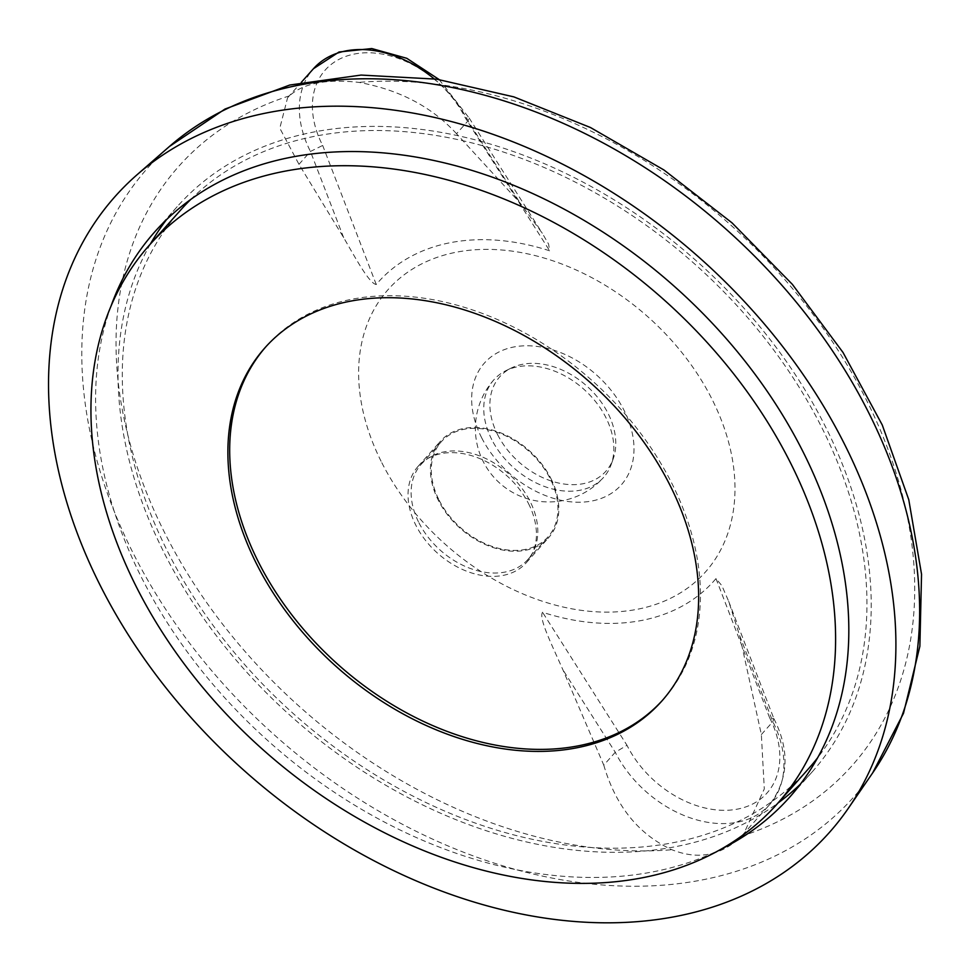 <?xml version="1.0" encoding="UTF-8"?>
<svg xmlns="http://www.w3.org/2000/svg" width="971" height="971" viewBox="0 0 971 971"><rect width="100%" height="100%" fill="white"/><g stroke="black" fill="none" stroke-linecap="round" stroke-linejoin="round"><path stroke-width="0.73" stroke-dasharray="4.86 3.64" d="M150.335 244.097A425.055 304.809 -138.3 0 0 164.463 553.446A425.055 304.809 -138.3 0 0 777.941 803.066M800.347 784.204A425.055 304.809 -138.3 0 0 812.023 772.066A425.055 304.809 -138.3 0 0 697.336 261.745A425.055 304.809 -138.3 0 0 177.195 206.665A425.055 304.809 -138.3 0 0 166.49 219.664M190.704 199.48A420.225 301.338 41.7 0 1 821.017 426.014A420.225 301.338 41.7 0 1 817.606 757.817M808.418 768.85A420.225 301.338 41.7 0 1 294.189 714.389A420.225 301.338 41.7 0 1 180.8 209.882M481.677 437.812A91.614 65.688 -138.3 0 0 622.241 483.776A91.614 65.688 -138.3 0 0 554.575 350.41A91.614 65.688 -138.3 0 0 481.677 437.812M497.65 434.717A71.053 50.953 -138.3 0 0 559.684 483.267A71.053 50.953 -138.3 0 0 613.259 458.676A71.053 50.953 -138.3 0 0 586.715 385.96A71.053 50.953 -138.3 0 0 511.414 367.973A71.053 50.953 -138.3 0 0 497.65 434.717M381.846 462.766A212.394 152.301 -138.3 0 0 707.738 569.322A212.394 152.301 -138.3 0 0 550.885 260.143A212.394 152.301 -138.3 0 0 381.846 462.766M603.78 765.148C615.735 806.1 638.445 834.295 671.908 849.734C698.234 860.16 721.368 855.669 741.31 836.262L743.883 833.531L764.298 788.913L761.361 734.562L739.623 635.52L728.663 601.304L721.878 585.659L715.979 578.607A224.702 161.125 41.7 0 1 542.534 612.264C538.614 618.369 551.334 643.555 562.913 669.82L603.78 765.148L615.25 752.27L626.987 745.303L542.534 612.264M456.54 133.743C432.022 106.919 399.457 89.793 358.845 82.377C326.438 78.785 303.304 83.275 289.431 95.85L287.574 97.78L279.806 128.196L298.971 164.33L343.649 237.616C354.998 257.097 369.247 283.666 376.25 284.491A224.702 161.125 41.7 0 1 549.683 250.821L548.579 244.073L542.279 233.246L520.347 203.315L456.54 133.743L468.01 120.865L469.151 118.001L465.23 117.782L549.683 250.821M110.985 306.181A425.055 304.809 -138.3 0 0 142.069 578.582A425.055 304.809 -138.3 0 0 720.81 849.322M761.361 734.562L772.831 721.684L773.875 718.661L769.554 717.63A91.772 65.81 41.7 0 1 737.644 809.086A91.772 65.81 41.7 0 1 626.987 745.303M298.971 164.33L310.441 151.452L322.675 145.456A91.772 65.81 41.7 0 1 354.573 54A91.772 65.81 41.7 0 1 465.23 117.782M491.775 439.596A73.42 52.652 41.7 0 1 493.972 379.697A73.42 52.652 41.7 0 1 506 370.631A73.42 52.652 41.7 0 1 517.494 366.82A73.42 52.652 41.7 0 1 589.518 394.699A73.42 52.652 41.7 0 1 611.245 464.369A73.42 52.652 41.7 0 1 603.622 477.356A73.42 52.652 41.7 0 1 491.775 439.596M265.787 346.878A265.666 190.498 41.7 0 1 266.673 345.858A265.666 190.498 41.7 0 1 671.398 482.502A265.666 190.498 41.7 0 1 663.448 699.241A265.666 190.498 41.7 0 1 662.538 700.237M528.503 503.585A72.449 51.961 41.7 0 1 526.331 562.695A72.449 51.961 41.7 0 1 437.666 553.3A72.449 51.961 41.7 0 1 418.113 466.323A72.449 51.961 41.7 0 1 528.503 503.585M550.885 478.448A72.449 51.961 41.7 0 1 548.724 537.558A72.449 51.961 41.7 0 1 460.06 528.163A72.449 51.961 41.7 0 1 440.506 441.174A72.449 51.961 41.7 0 1 550.885 478.448M418.938 522.774A71.49 51.257 -138.3 0 0 527.848 559.539A71.49 51.257 -138.3 0 0 508.561 473.714A71.49 51.257 -138.3 0 0 421.074 464.441A71.49 51.257 -138.3 0 0 418.938 522.774M439.086 500.138A71.49 51.257 -138.3 0 0 547.996 536.914A71.49 51.257 -138.3 0 0 528.71 451.09A71.49 51.257 -138.3 0 0 441.235 441.817A71.49 51.257 -138.3 0 0 439.086 500.138M289.431 95.85A450.714 323.209 -138.3 0 0 165.288 534.001A450.714 323.209 -138.3 0 0 671.908 849.734M741.31 836.262A450.714 323.209 -138.3 0 0 865.464 398.11A450.714 323.209 -138.3 0 0 358.845 82.377M169.367 146.536A472.804 339.049 -138.3 0 0 133.476 553.798A472.804 339.049 -138.3 0 0 505.697 866.666A472.804 339.049 -138.3 0 0 872.65 772.916M739.623 635.52L772.831 721.684A101.433 72.74 41.7 0 1 769.785 804.449A101.433 72.74 41.7 0 1 615.25 752.27L562.913 669.82M715.979 578.607L769.554 717.63M376.25 284.491L322.675 145.456M343.649 237.616L310.441 151.452A101.433 72.74 41.7 0 1 313.475 68.698M434.073 78.797A101.433 72.74 41.7 0 1 468.01 120.865L520.347 203.315M177.195 206.665L154.814 231.802M812.023 772.066L789.641 797.203M773.875 718.661C790.006 750.401 788.646 778.997 769.785 804.449L743.883 833.531M728.663 601.304L773.936 718.783M287.574 97.78L301.289 82.377M439.098 79.525L469.187 118.074M469.151 118.001L542.291 233.234M511.414 367.973L506 370.631M613.259 458.676L611.245 464.369M493.972 379.697A73.42 73.42 0 0 0 499.968 483.352A73.42 73.42 0 0 0 603.622 477.356M661.652 701.244L663.448 699.241M264.877 347.873L266.673 345.858M526.331 562.695L548.724 537.558M418.113 466.323L440.506 441.174M441.235 441.817L421.074 464.441M547.996 536.914L527.848 559.539"/><path stroke-width="1.46" d="M777.941 803.066A425.055 304.809 -138.3 0 0 800.347 784.204M166.49 219.664A425.055 304.809 -138.3 0 0 150.335 244.097M817.606 757.817A420.225 301.338 41.7 0 1 808.418 768.85L777.079 804.049A420.225 301.338 41.7 0 1 262.85 749.588A420.225 301.338 41.7 0 1 149.461 245.068A420.225 301.338 41.7 0 1 789.666 461.213A420.225 301.338 41.7 0 1 777.079 804.049M149.461 245.068L180.8 209.882A420.225 301.338 41.7 0 1 190.704 199.48M100.802 586.593A478.193 342.909 -138.3 0 0 477.271 903.018A478.193 342.909 -138.3 0 0 848.399 808.2A478.193 342.909 -138.3 0 0 700.285 258.444A478.193 342.909 -138.3 0 0 137.105 174.707A478.193 342.909 -138.3 0 0 100.802 586.593M720.81 849.322A425.055 304.809 -138.3 0 0 789.641 797.203A425.055 304.809 -138.3 0 0 674.942 286.894A425.055 304.809 -138.3 0 0 154.814 231.802A425.055 304.809 -138.3 0 0 110.985 306.181M662.538 700.237A265.666 190.498 41.7 0 1 338.357 664.807A265.666 190.498 41.7 0 1 265.787 346.878M669.614 484.517A265.666 190.498 41.7 0 1 661.652 701.244A265.666 190.498 41.7 0 1 336.561 666.822A265.666 190.498 41.7 0 1 264.877 347.873A265.666 190.498 41.7 0 1 669.614 484.517M169.367 146.536L225.005 109.043L289.746 85.035L361.103 75.07L436.61 79.161L513.865 96.882L590.465 127.517L663.958 169.986L732 222.832L792.336 284.321L842.998 352.437L882.263 424.982L908.771 499.689L921.54 574.225L919.877 646.237L903.491 713.333L872.65 772.916A472.804 339.049 -138.3 0 0 872.662 772.904A472.804 339.049 -138.3 0 0 726.211 229.326A472.804 339.049 -138.3 0 0 169.367 146.536L137.105 174.707M301.289 82.377L313.475 68.698A101.433 72.74 41.7 0 1 434.073 78.797M872.662 772.904L848.399 808.2M313.475 68.698L339.025 51.997L371.784 48.55L406.776 58.296L439.098 79.525"/></g></svg>
